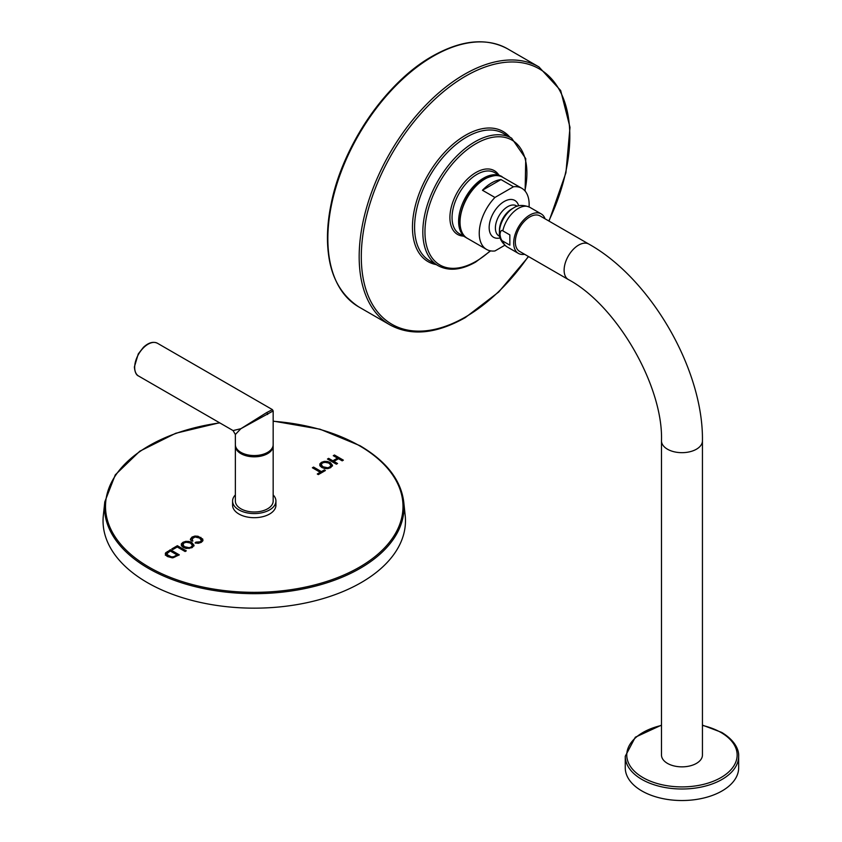 <?xml version="1.0" encoding="UTF-8"?>
<svg xmlns="http://www.w3.org/2000/svg" width="842" height="842" viewBox="0 0 842 842"><rect width="100%" height="100%" fill="white"/><g stroke="black" fill="none" stroke-linecap="round" stroke-linejoin="round"><path stroke-width="1.26" d="M170.41 549.721L165.295 553.362L165.979 555.404L167.547 556.573L172.589 557.867L179.314 554.867L170.41 549.721L170.41 550.542L165.906 553.31L165.295 555.12M343.368 460.153L334.453 455.006L333.274 455.69L337.474 458.111L332.843 460.795L328.643 458.364L327.464 459.048L336.379 464.195L337.558 463.51L333.895 461.395L338.526 458.722L342.189 460.837L343.368 460.153M332.485 465.268L330.201 462.479L327.464 461.49L324.296 461.395L321.444 462.342L319.834 463.91L319.897 465.742L321.781 467.457L324.696 468.531L327.843 468.615L330.664 467.668L332.485 465.363M332.485 465.994L330.201 463.3L324.296 462.216L321.444 463.163L319.834 464.731L319.834 463.91L319.897 465.742M321.412 471.615L313.55 467.078L312.371 467.763L320.234 472.299L317.287 473.993L318.339 474.604L325.401 470.531L324.349 469.92L321.412 471.615L321.412 472.436L313.087 468.173M190.408 539.512L191.292 540.932L192.765 540.417L191.997 538.901L195.039 536.975L199.649 538.07L201.438 540.532L200.217 541.816L195.975 542.111L195.081 542.943L198.27 543.311L201.196 542.406L202.817 540.848L202.764 539.069L198.007 536.249L194.934 536.059L191.997 537.08L190.376 539.185M202.817 540.848L202.764 539.069L202.764 539.89L198.007 537.07L194.934 536.88L191.997 537.901L190.408 539.701M201.091 539.206L201.438 541.353L200.217 542.637L195.765 543.132M192.765 541.238L191.997 538.901M193.997 545.227L191.713 542.437L188.976 541.448L185.808 541.353L182.956 542.301L181.335 543.869L181.409 545.7L183.293 547.416L186.198 548.489L192.176 547.626L193.997 545.321M193.997 545.953L191.713 543.258L185.808 542.174L182.956 543.122L181.335 544.69L181.335 543.869L181.409 545.7M186.292 550.836L177.378 545.7L171.81 548.91L172.863 549.521L177.252 546.984L185.114 551.521L186.292 550.836M403.992 508.663A151.213 87.305 0 0 1 405.181 515.462A151.213 87.305 0 0 1 316.424 600.441A151.213 87.305 0 0 1 147.329 582.59A151.213 87.305 180 0 1 103.334 515.462L104.797 501.853A149.75 86.463 0 0 0 148.371 568.339A149.75 86.463 0 0 0 315.824 586.021A149.75 86.463 0 0 0 403.728 501.853C400.887 479.94 386.299 461.216 359.944 445.681L320.065 429.209L273.166 421.084M334.453 455.006L333.99 456.101M342.652 460.563L334.453 455.838M333.895 461.395L333.895 462.216L336.842 463.921M328.643 458.364L328.18 459.458M332.843 460.795L332.843 461.616L328.643 459.185M337.474 458.111L337.474 458.943L332.843 461.616M330.938 466.163L330.938 465.342L329.643 467.089L327.601 467.742L323.002 466.763L321.202 464.731L322.465 462.921L325.559 462.205L328.969 463.174L330.938 465.3L329.643 467.91L325.265 468.468L323.002 467.584L321.202 465.321M313.55 467.078L313.55 467.899M324.349 469.92L324.349 470.741L321.412 472.436M320.234 472.299L320.234 473.12L317.992 474.414M202.975 540.427L202.764 539.89M195.975 542.111L195.975 542.932M201.091 540.038L201.438 541.353L201.091 540.038M192.45 546.037L191.155 547.868L186.777 548.416L184.514 547.542L182.714 545.279M182.714 545.511L183.977 542.879L187.071 542.153L190.471 543.122L192.45 545.3L191.155 547.047L189.113 547.7L184.514 546.711L182.714 544.574L182.714 545.395M177.378 545.7L177.378 546.521L172.526 549.321M185.577 551.257L177.378 546.521M178.599 555.278L170.41 550.542M177.083 555.762L173.505 557.614L171.389 557.678L167.295 555.573L166.821 553.731L170.273 551.005L177.083 554.941L177.083 555.762M177.083 554.941L173.505 556.794L171.389 556.857L167.295 554.752L167.158 553.005M275.934 501.064L275.934 505.179A21.671 12.514 180 0 1 269.587 514.03A21.671 12.514 0 0 1 245.969 516.735A21.671 12.514 0 0 1 232.581 505.179L232.581 501.064A21.671 12.514 0 0 0 245.969 512.62A21.671 12.514 0 0 0 269.587 509.915A21.671 12.514 180 0 0 275.934 501.064A21.671 12.514 180 0 0 273.166 494.938M235.36 494.938A21.671 12.514 0 0 0 232.581 501.064M235.392 445.281A18.903 10.914 0 0 0 235.36 445.913L235.36 501.064A18.903 10.914 0 0 0 247.022 511.147A18.903 10.914 0 0 0 267.63 508.778A18.903 10.914 0 0 0 273.166 501.064L273.166 445.913A18.903 10.914 0 0 0 273.124 445.281M235.36 445.913A18.903 10.914 0 0 0 247.022 455.996A18.903 10.914 0 0 0 267.63 453.627A18.903 10.914 0 0 0 273.166 445.913M138.593 376.027A18.903 10.914 -60 0 1 134.678 367.365A18.903 10.914 -60 0 1 142.93 348.346A18.903 10.914 -60 0 1 157.496 343.283C153.255 341.252 148.581 342.578 143.498 347.241L138.267 353.924L134.383 366.954C134.857 372.132 136.257 375.153 138.593 376.027L233.087 430.578L240.896 428.694L235.36 434.504L235.36 444.639A18.903 10.914 0 0 0 247.022 454.722A18.903 10.914 0 0 0 267.63 452.354A18.903 10.914 0 0 0 273.166 444.639L273.166 410.938L240.896 428.694L266.556 412.643L272.408 409.622L273.166 410.938M504.8 245.264L494.938 250.958A35.28 20.366 -60 0 1 486.55 249.421A35.28 20.366 -60 0 1 494.938 197.46L482.455 190.26A35.28 20.366 -60 0 1 491.717 182.851A35.28 20.366 -60 0 1 500.979 179.567L513.452 186.766L494.938 197.46M529.06 206.9A35.28 20.366 120 0 0 521.84 188.303A35.28 20.366 120 0 0 513.452 186.766M500.18 237.949L498.927 238.16A21.261 12.272 -60 0 1 489.16 227.54A21.261 12.272 -60 0 1 501.516 203.322A21.261 12.272 -60 0 1 518.272 204.659L518.714 205.837M482.455 190.26L500.979 179.567M499.422 230.329L499.422 232.466A20.029 11.567 120 0 1 513.588 207.932L511.736 208.995A17.419 10.062 -60 0 0 499.422 230.329M500.001 234.339C500.474 230.961 501.411 229.792 502.821 230.845L509.842 234.897L509.842 245.159L502.821 241.107C501.411 240.517 500.464 238.265 500.001 234.339M524.587 254.284A22.808 13.167 120 0 1 518.398 253.4A22.808 13.167 120 0 1 513.683 242.959A22.808 13.167 -60 0 1 523.629 220.004A22.808 13.167 -60 0 1 541.206 213.9A22.808 13.167 -60 0 1 545.069 218.815M529.807 216.931A20.482 11.82 -60 0 1 540.048 215.92L588.842 244.085A20.482 11.82 -60 0 0 578.601 245.106A20.482 11.82 -60 0 0 565.224 263.146A20.482 11.82 -60 0 0 568.361 279.555L519.567 251.379A20.482 11.82 -60 0 1 516.43 234.971A20.482 11.82 -60 0 1 529.807 216.931M702.438 440.85A20.482 11.82 0 0 1 696.439 449.207A20.482 11.82 0 0 1 674.126 451.775A20.482 11.82 0 0 1 661.486 440.85L661.486 755.032A20.482 11.82 0 0 0 674.126 765.957A20.482 11.82 0 0 0 696.439 763.389A20.482 11.82 0 0 0 702.438 755.032L702.438 440.85C703.502 369.827 650.877 278.67 588.842 244.085M625.259 756.263L625.259 767.788A56.709 32.743 0 0 0 641.867 790.943A56.709 32.743 0 0 0 703.659 798.037A56.709 32.743 0 0 0 738.666 767.788L738.666 756.263A56.709 32.743 0 0 1 703.659 786.512A56.709 32.743 0 0 1 641.867 779.418A56.709 32.743 0 0 1 625.259 756.263L635.321 737.213L661.486 725.12M167.19 551.573L167.19 552.405M219.804 422.905A148.75 85.884 0 0 0 111.133 483.066A148.75 85.884 0 0 0 149.076 567.182A148.75 85.884 0 0 0 359.439 567.182A148.75 85.884 0 0 0 359.439 445.734A148.75 85.884 0 0 0 273.166 421.274M330.201 462.479L330.201 463.3M327.464 461.49L327.464 462.311M321.444 462.342L321.444 463.163M324.296 461.395L324.296 462.216M329.643 467.089L329.643 467.91M327.601 467.742L327.601 468.573M325.265 467.636L325.265 468.468M323.002 466.763L323.002 467.584M191.997 537.08L191.997 537.901M194.934 536.059L194.934 536.88M198.007 536.249L198.007 537.07M200.859 537.364L200.859 538.185M198.28 542.406L198.28 543.237M200.217 541.816L200.217 542.637M191.713 542.437L191.713 543.258M188.976 541.448L188.976 542.269M182.956 542.301L182.956 543.122M185.808 541.353L185.808 542.174M191.155 547.047L191.155 547.868M189.113 547.7L189.113 548.521M186.777 547.595L186.777 548.416M184.514 546.711L184.514 547.542M165.906 552.489L165.906 553.31M175.21 556.025L175.21 556.846M173.505 556.794L173.505 557.614M171.389 556.857L171.389 557.678M168.779 555.888L168.779 556.709M167.295 554.752L167.295 555.573M267.63 414.496A1.516 0.874 -120 0 0 266.556 412.643M433.167 56.246A148.95 86 -60 0 1 507.642 48.868C486.465 37.437 461.384 39.869 432.42 56.172C386.541 81.832 343.136 144.824 331.369 202.722C321.623 253.558 330.727 288.259 358.703 306.856A148.95 86 -60 0 1 335.863 187.503A148.95 86 -60 0 1 433.167 56.246M334.569 277.534A148.192 85.558 -60 0 1 432.241 56.33M358.703 306.856L390.014 324.928A148.95 86 -60 0 1 367.186 205.574A148.95 86 -60 0 1 464.489 74.328A148.95 86 -60 0 1 538.964 66.95L560.677 90.515L569.992 127.352L565.919 172.778L549.047 221.109M528.323 256.442A147.434 85.126 -60 0 1 465.563 316.939A147.434 85.126 -60 0 1 361.302 256.747A147.434 85.126 -60 0 1 465.563 76.18A147.434 85.126 -60 0 1 558.867 88.989A147.434 85.126 -60 0 1 548.805 220.972M509.852 137.151A75.106 43.363 120 0 0 465.563 135.236A75.106 43.363 120 0 0 414.706 208.258A75.106 43.363 120 0 0 436.261 264.62M511.652 138.193L503.421 133.446A73.591 42.489 120 0 0 466.626 137.088A73.591 42.489 120 0 0 418.548 201.933A73.591 42.489 120 0 0 429.83 260.904L438.061 265.662A73.591 42.489 -60 0 1 426.789 206.69A73.591 42.489 -60 0 1 474.856 141.845A73.591 42.489 -60 0 1 511.652 138.193L525.745 158.612L525.124 191.102M490.212 250.8A72.075 41.616 -60 0 1 475.93 261.399A72.075 41.616 -60 0 1 424.957 231.971A72.075 41.616 -60 0 1 475.93 143.698A72.075 41.616 -60 0 1 524.861 190.787M498.79 174.999A36.795 21.239 120 0 0 475.93 172.505A36.795 21.239 120 0 0 450.712 209.7A36.795 21.239 120 0 0 463.51 236.118M501.2 176.388L494.643 172.61A35.28 20.366 120 0 0 477.004 174.357A35.28 20.366 120 0 0 453.954 205.448A35.28 20.366 120 0 0 459.353 233.718L465.921 237.507A35.28 20.366 -60 0 1 460.511 209.237A35.28 20.366 -60 0 1 483.561 178.136A35.28 20.366 -60 0 1 501.2 176.388L501.895 176.831M502.621 177.22A35.28 20.366 120 0 0 484.981 178.967A35.28 20.366 120 0 0 461.932 210.058A35.28 20.366 120 0 0 467.342 238.328C450.965 230.434 463.258 189.966 484.476 178.914C493.822 174.894 499.874 174.336 502.621 177.22L521.84 188.303M499.79 236.36A17.419 10.062 120 0 1 495.391 228.003A17.419 10.062 -60 0 1 503.495 209.953A17.419 10.062 -60 0 1 517.146 206.301M541.206 213.9L529.734 207.269A22.808 13.167 120 0 0 502.821 230.845M502.821 241.107A22.808 13.167 120 0 0 506.916 246.78C501.422 242.496 498.927 237.728 499.422 232.466M661.486 725.436A55.193 31.87 0 0 0 642.93 777.566A55.193 31.87 0 0 0 720.984 777.566A55.193 31.87 0 0 0 720.984 732.498A55.193 31.87 0 0 0 702.438 725.436M104.797 501.853L115.291 474.846L139.772 451.217L175.715 433.272L219.541 422.758M405.181 515.462L403.728 501.853M201.491 540.175L201.491 541.006M166.821 553.731L166.821 554.552M157.496 343.283L272.408 409.622M235.36 434.504L233.087 430.578M507.642 48.868L538.964 66.95M528.565 256.578L498.664 292.048L465.247 317.634C436.272 333.927 411.191 336.368 390.014 324.928M438.061 265.662C448.744 271.387 461.269 270.198 475.614 262.094L490.623 250.874M466.647 237.897L465.921 237.507M486.55 249.421L467.342 238.328M529.734 207.269C523.282 204.648 517.893 204.869 513.588 207.932M518.398 253.4L506.916 246.78M661.486 440.85C663.37 386.162 616.66 305.267 568.361 279.555M702.438 725.12L721.741 732.424C736.361 741.36 739.002 751.085 738.666 756.263"/></g></svg>
